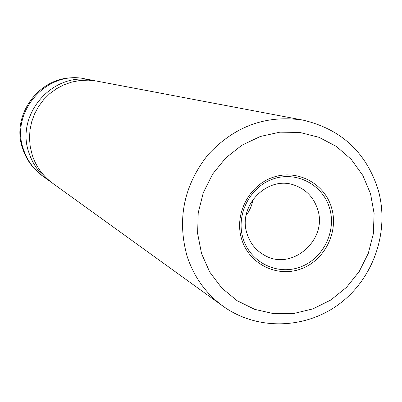 <?xml version="1.0" encoding="UTF-8"?>
<svg xmlns="http://www.w3.org/2000/svg" width="402" height="402" viewBox="0 0 402 402"><rect width="100%" height="100%" fill="white"/><g stroke="black" fill="none" stroke-linecap="round" stroke-linejoin="round"><path stroke-width="0.6" d="M36.145 170.388C29.974 164.323 25.502 157.157 22.743 148.886C10.271 114.947 40.135 75.239 75.883 77.943M247.16 234.019C250.275 243.552 256.114 250.667 264.672 255.36C291.988 271.435 328.263 239.517 317.55 209.125C313.701 197.422 306.113 189.488 294.787 185.317C267.752 174.764 237.13 205.935 247.16 234.019M246.135 215.346L248.285 212.266L250.597 207.814L251.893 204.281L252.994 199.392M223.065 306.208L52.773 183.357C43.049 176.217 36.23 166.87 32.321 155.323L30.296 147.137L29.497 138.72L29.949 130.258L31.637 121.947L34.532 113.967L38.562 106.495L43.642 99.706L49.657 93.741L56.466 88.741L63.923 84.807L71.857 82.033L80.093 80.47L88.45 80.154L96.736 81.088L303.058 120.133C341.162 129.153 366.197 152.363 378.156 189.764C389.779 230.562 374.116 277.335 340.328 303.203C306.666 329.132 257.617 331.132 223.065 306.208C205.859 293.586 193.844 276.832 187.015 255.958C176.9 218.949 183.945 185.156 208.161 154.574C234.642 126.133 266.275 114.65 303.058 120.133M51.004 182.026L49.195 180.774C39.632 173.754 32.929 164.564 29.085 153.217C14.779 114.791 52.923 71.089 92.4 80.269L94.55 80.722M49.195 180.774L43.084 176.367C33.798 169.549 27.286 160.629 23.552 149.614C9.658 112.334 46.662 69.958 84.998 78.867L92.4 80.269M241.723 239.371C233.889 214.829 248.547 185.618 272.792 177.398C296.927 168.815 324.374 183.116 331.509 207.578C339.002 231.919 324.675 260.561 300.766 268.983C276.973 277.772 249.2 264.039 241.723 239.371M329.545 208.045C322.665 184.503 296.249 170.744 273.028 179.011C249.697 186.925 235.602 215.025 243.135 238.637C250.325 262.37 277.048 275.596 299.952 267.149C322.967 259.044 336.76 231.472 329.545 208.045M370.549 193.759L362.805 175.403L351.232 159.358L336.384 146.434L318.962 137.303L299.827 132.449L279.938 132.157L260.295 136.479L241.914 145.222L225.753 157.961L212.658 174.051L203.317 192.658L198.216 212.824L197.618 233.492L201.543 253.597L209.759 272.099L221.819 288.058L237.085 300.691L254.762 309.379L273.943 313.721L293.666 313.535L312.952 308.872L330.861 299.982L346.529 287.324L359.212 271.531L368.292 253.366L373.347 233.713L374.111 213.517L370.549 193.759"/></g></svg>
